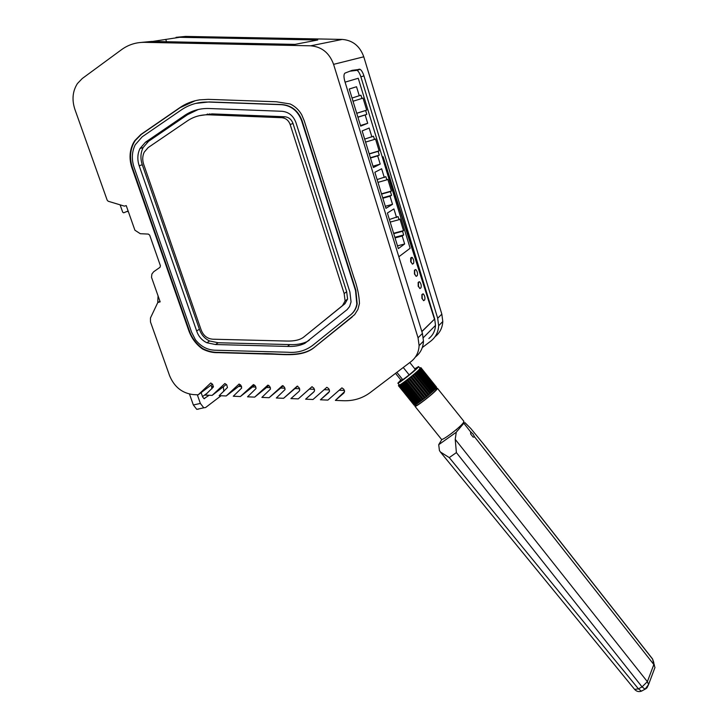 <?xml version="1.0" encoding="UTF-8"?>
<svg xmlns="http://www.w3.org/2000/svg" width="728" height="728" viewBox="0 0 728 728"><rect width="100%" height="100%" fill="white"/><g stroke="black" fill="none" stroke-linecap="round" stroke-linejoin="round"><path stroke-width="1.09" d="M349.849 71.217L357.039 70.316C358.485 71.244 359.769 73.428 360.879 76.859L434.689 318.964L421.831 331.477M428.865 338.511C432.96 335.217 435.171 330.849 435.508 325.389L434.689 318.964L383.101 156.757L382.327 157.139M382.846 156.884L434.425 319.028M411.375 257.457L410.974 261.716L412.339 264.055L413.513 263.518C414.168 261.452 413.704 259.405 412.139 257.384L410.701 257.985L410.71 261.78L412.549 264.137M415.406 269.606L414.441 270.234L414.459 274.046L416.279 276.367M419.137 281.781L418.172 282.437L418.2 286.268L419.992 288.552M422.859 293.903L421.894 294.585L421.921 298.425L423.696 300.682M435.071 336.691C439.849 332.905 442.424 327.837 442.797 321.512L438.666 325.707C438.292 332.104 435.699 337.21 430.876 341.032L422.295 347.565M438.666 325.707L437.683 318.263L441.832 314.132L363.773 56.793C359.887 46.064 352.716 40.277 342.26 39.421L185.631 36.418L176.049 37.346M360.879 76.859L363.927 75.876L437.683 318.263M363.927 75.876C362.817 72.445 361.534 70.252 360.096 69.315L352.07 70.352L345.026 73.091C343.68 74.101 343.616 76.886 344.863 81.454L422.431 333.433L423.478 341.15C423.123 347.775 420.456 353.062 415.479 356.993M434.689 318.964L421.876 331.631M343.944 392.974L335.371 400.4L343.452 400.728C353.49 401.055 362.398 398.353 370.161 392.601L411.038 361.589C416.061 357.621 418.755 352.288 419.11 345.6L418.045 337.801L333.588 64.355C329.384 52.916 321.749 46.738 310.674 45.809L145.327 42.351C136.546 42.115 128.638 44.535 121.603 49.622L82.282 78.506L77.441 83.529C72.6 91.127 71.744 99.727 74.875 109.327L107.207 200.246L108.217 201.256L124.433 206.142L126.226 205.596L134.907 230.212L140.295 233.706L148.376 234.088L149.695 235.162L160.415 265.756L160.024 267.303L153.681 271.744L151.888 274.028L151.515 277.313L160.169 301.865L157.803 302.493L159.969 301.301M442.797 321.512L441.832 314.132M157.803 302.493L150.45 318L150.478 321.931L169.597 375.712C174.374 387.114 182.41 393.42 193.703 394.631L198.189 394.813L210.783 382.974L212.622 384.32L213.331 387.05L205.16 395.104L212.139 395.386L226.363 384.43M343.771 393.138L344.581 391.6L343.807 389.252L341.896 387.86L327.882 400.1L320.429 399.79L328.738 392.565L329.529 391.082L328.765 388.688L326.845 387.296L313.004 399.49L305.614 399.19L313.823 391.983L314.587 390.563L313.832 388.124L311.93 386.741L298.243 398.889L290.918 398.589L299.026 391.409L299.772 390.053L299.017 387.569L297.124 386.195L283.601 398.298L276.331 397.998L285.076 389.544L284.329 387.023L282.446 385.64L269.087 397.706L261.871 397.406L270.498 389.043L269.76 386.468L267.886 385.103L254.682 397.115L247.52 396.824L256.038 388.543L255.301 385.931L253.435 384.566L240.386 396.533L233.288 396.241L241.687 388.042L240.959 385.385L239.103 384.029L226.208 395.959L219.164 395.668L227.454 387.542L226.736 384.857L224.888 383.501L212.139 395.386M131.932 167.822L188.825 330.703C191.61 338.32 196.151 344.399 202.448 348.94C207.617 351.606 212.831 352.843 218.1 352.652L267.549 354.072C283.875 354.063 302.83 357.848 315.26 346.61L354.663 314.623L357.903 309.482L359.459 303.449C359.132 295.259 357.257 286.523 353.826 277.25L304.304 120.975L301.765 114.86C298.917 109.883 295.022 106.252 290.099 103.949L276.349 101.774L208.181 99.354L199.645 99.845C192.256 101.001 185.594 103.64 179.679 107.762L140.832 134.516L134.753 140.677L133.288 143.107C129.493 150.76 129.038 159.004 131.932 167.822L132.432 167.658L190.117 332.851C192.929 339.385 197.179 344.653 202.875 348.657C208.053 351.315 213.268 352.552 218.527 352.361L262.034 353.608C278.951 353.089 301.701 358.649 315.624 346.319L352.197 316.971M335.371 400.4L344.581 391.628M339.157 390.244L344.481 390.445M320.429 399.79L329.438 391.473M324.142 389.68L329.429 389.88M305.614 399.19L314.287 391.418M298.243 398.889L309.327 389.116L314.496 389.316M283.601 398.298L294.958 388.57L299.681 388.752M269.087 397.706L280.699 388.033L284.994 388.197M254.682 397.115L266.557 387.496L270.416 387.642M240.386 396.533L252.516 386.959L255.965 387.096M226.208 395.959L238.593 386.431L241.623 386.55M198.189 394.813L212.43 384.111M240.404 384.757L238.593 386.431M254.563 385.094L252.516 386.959M268.832 385.421L266.557 387.496M283.219 385.758L280.699 388.033M297.679 386.131L294.958 388.57M312.112 386.641L309.327 389.116M185.631 36.418L179.652 37.301L317.754 39.985L295.004 44.381L151.642 41.423L141.605 42.388M145.327 42.351L151.642 41.423M179.652 37.301L152.571 41.441M195.241 100.71L180.153 107.644L141.323 134.38L135.253 140.531L133.788 142.961C129.994 150.587 129.538 158.822 132.432 167.658M403.257 367.494L409.154 374.856M396.86 372.345L402.748 379.679M166.521 41.733L165.775 39.494M120.102 204.841L122.704 212.203L123.696 212.813L128.128 210.983M195.732 103.403L209.127 101.938L282.236 104.577C291.773 105.515 298.38 110.902 302.075 120.73L355.874 290.308L357.166 303.794C356.365 308.317 354.254 311.957 350.823 314.705L312.221 345.764M134.089 167.376C131.431 159.286 131.814 151.743 135.253 144.745L142.215 136.791L181.299 109.937C189.453 104.404 198.571 101.774 208.663 102.057L281.827 104.705C291.364 105.642 297.979 111.029 301.674 120.866L355.528 290.563L356.82 304.067C356.028 308.581 353.908 312.221 350.486 314.987L313.431 344.772C306.215 350.541 297.734 353.034 287.979 352.252L216.143 350.241C207.917 350.286 201.001 346.765 195.386 339.676L191.601 332.205L134.089 167.376M184.594 115.47L145.473 142.215L140.013 148.503C137.437 153.845 137.155 159.596 139.184 165.766L196.651 330.94C198.498 336.436 201.911 340.376 206.898 342.751L215.506 344.526L287.433 346.419C294.048 346.737 299.836 345.727 304.795 343.389L347.074 309.655L349.604 306.524L351.06 301.883L349.886 291.983L295.968 122.659C293.375 115.743 288.716 111.948 282 111.284L208.954 108.508C199.982 108.254 191.864 110.565 184.594 115.47L187.551 114.66L148.558 141.296L143.116 147.556C140.54 152.88 140.258 158.613 142.269 164.746L199.399 329.22C201.247 334.707 204.641 338.62 209.591 340.977L218.173 342.742L289.826 344.59C296.442 344.899 302.202 343.889 307.125 341.569L309.209 340.276M208.072 114.797L209.409 113.887M198.225 109.509L187.551 114.66M206.324 114.806L207.507 114.005M347.584 299.035L345.09 300.937L344.171 293.566L290.154 124.497C288.597 120.375 285.822 118.109 281.818 117.709L284.73 116.753C288.716 117.153 291.482 119.401 293.02 123.505L346.674 291.701L347.584 299.035L344.981 303.703L303.603 337.182C299.936 339.958 294.321 341.241 286.75 341.05L214.523 339.248C208.09 339.366 203.631 336.272 201.156 329.957L143.68 164.346C142.251 159.996 142.433 155.938 144.226 152.152L148.184 147.556L187.36 120.903C193.775 116.598 200.937 114.569 208.836 114.815L212.094 113.896L199.354 115.679M284.73 116.753L212.094 113.896M345.09 300.937L342.488 305.624L303.603 337.182M281.818 117.709L208.836 114.815M260.124 43.662L260.742 43.68M198.608 409.081L196.769 409.354L193.348 404.996L189.489 394.057M213.422 386.331L211.63 386.741L211.893 388.843M211.63 386.741L211.156 385.394M202.521 396.596L207.571 392.856M221.057 395.75L205.596 407.525L203.776 407.798L200.364 403.421L197.324 394.785M223.341 386.987L223.833 391.373M201.137 392.656L202.621 396.906L203.995 398.662L209.136 395.259M157.749 302.593L158.058 295.868M398.835 256.775L410.146 248.248L358.24 78.269L345.081 82.146M359.268 95.741L356.511 86.732L349.258 88.998L360.669 126.126L367.704 123.296L365.165 114.988L366.803 114.36L365.638 110.538L366.694 110.146L363.008 98.08L361.934 98.444L360.942 95.186L352.034 98.034M371.881 136.919L369.16 128.037L362.153 130.931L373.4 167.531L380.198 164.091L377.686 155.892L379.27 155.128L378.114 151.351L379.133 150.869L375.502 138.966L374.465 139.43L373.482 136.218L364.664 139.094M384.302 177.523L381.627 168.76L374.865 172.272L385.958 208.354L392.51 204.313L390.035 196.232L391.564 195.322L390.426 191.601L391.409 191.027L387.824 179.288L386.823 179.843L385.858 176.677L377.113 179.579M396.56 217.554L393.912 208.918L387.396 213.031L398.334 248.603L404.65 243.98L402.211 236.009L403.685 234.962L402.566 231.295L403.512 230.63L399.972 219.055L399.017 219.692L398.061 216.571L389.389 219.51M360.487 125.516L367.704 123.296M357.939 117.226L365.165 114.988M357.903 117.117L366.803 114.36M356.729 113.313L365.638 110.538M356.711 113.25L366.694 110.146M353.025 101.256L361.934 98.444M349.267 89.053L356.511 86.732M372.991 166.193L380.198 164.091M370.479 158.022L377.686 155.892M370.397 157.739L379.27 155.128M369.242 153.981L378.114 151.351M369.187 153.817L379.133 150.869M365.583 142.097L374.465 139.43M385.321 206.297L392.51 204.313M382.846 198.244L390.035 196.232M382.71 197.798L391.564 195.322M381.572 194.094L390.426 191.601M381.49 193.821L391.409 191.027M377.969 182.373L386.823 179.843M397.488 245.855L404.65 243.98M395.04 237.91L402.211 236.009M394.858 237.31L403.685 234.962M393.739 233.652L402.566 231.295M393.621 233.279L403.512 230.63M390.181 222.095L399.017 219.692M422.158 294.522L422.195 298.362L423.487 300.609L424.661 299.991C425.289 297.898 424.843 295.868 423.323 293.912L421.894 294.585M418.445 282.373L418.473 286.204L419.792 288.479L420.957 287.879C421.594 285.804 421.148 283.765 419.61 281.791L418.172 282.437M414.714 270.17L414.733 273.983L416.07 276.294L417.244 275.721C417.89 273.646 417.435 271.608 415.879 269.615L414.441 270.234M436.527 387.15L420.884 367.631L420.466 368.022L420.93 367.695L436.418 387.514M420.93 367.695L436.563 387.387M420.893 367.831L420.402 368.268L420.793 368.013L436.472 387.587L436.008 388.106M420.793 368.013L420.047 368.741L436.054 388.17L435.299 388.925M420.347 368.559L419.401 369.433L435.344 388.98L434.307 389.935M419.61 369.333L418.482 370.334L434.352 389.99L426.381 396.924L417.007 403.822L401.301 384.066L400.118 384.912L415.861 404.522L416.434 404.186L400.682 384.557M416.962 403.767L416.434 404.186M415.815 404.468L414.969 404.996L399.517 385.139L398.68 385.676L414.369 405.223L398.944 385.567M414.314 405.15L398.416 385.694L399.108 384.721M419.965 367.977L420.611 367.731M420.593 368.268L436.29 387.86M419.992 368.941L435.717 388.57M419.101 369.824L434.853 389.489M418.591 370.315L417.954 370.907L433.724 390.59M417.954 370.907L416.571 372.144L432.359 391.846M433.096 391.091L417.326 371.407M433.105 391.173L417.326 371.471M416.571 372.144L414.996 373.51L430.803 393.229M431.74 392.328L415.952 372.627M431.649 392.492L415.843 372.772M414.996 373.51L413.267 374.956L429.092 394.694M430.202 393.675L414.396 373.955M430.002 393.921L414.196 374.192M413.267 374.956L411.438 376.467L427.272 396.205M428.528 395.095L412.712 375.366M428.237 395.404L412.412 375.666M411.438 376.467L409.564 377.969L425.389 397.706M426.763 396.542L410.947 376.813M426.381 396.924L410.556 377.177M409.564 377.969L407.689 379.443L423.514 399.171M424.961 397.989L409.136 378.26M424.497 398.407L408.672 378.678M407.689 379.443L405.869 380.835L421.685 400.555M423.168 399.372L407.352 379.652M422.64 399.845L406.816 380.116M405.869 380.835L404.158 382.109L419.965 401.811M421.43 400.673L405.623 380.971M420.857 401.164L405.041 381.463M404.158 382.109L402.602 383.237L418.391 402.912M419.801 401.847L404.013 382.164M419.192 402.356L403.403 382.664M402.602 383.237L401.246 384.175M418.336 402.866L402.557 383.201M417.708 403.367L401.929 383.711M400.118 384.912L399.253 385.412M435.863 388.397L436.445 389.125L435.835 390.199C432.65 394.185 416.007 406.979 415.961 405.487L399.672 385.176M414.186 405.241L398.516 385.713M418.582 366.584L420.02 368.386L419.337 369.378C415.943 373.2 399.162 386.24 399.299 384.948L397.87 383.174C397.706 384.42 414.478 371.38 417.89 367.576L418.582 366.584L414.796 368.787M400.846 379.971L397.861 383.156M409.791 362.535L415.197 369.287L414.723 369.961C412.403 372.536 401.137 381.299 401.228 380.453L401.738 379.743M446.419 437.037L445.436 437.665M451.66 433.315L456.101 429.757M456.301 430.011L457.157 428.847M436.118 388.707L437.455 388.324L436.791 389.489C433.296 393.866 414.996 407.935 414.96 406.288L415.643 405.087M463.891 421.321L463.372 422.677C460.178 427.4 441.787 441.305 441.432 439.275L414.978 406.315M470.761 432.041L472.9 433.833L474.674 437.009L653.844 664.546L652.679 659.24L482.582 442.915L470.77 428.492L464.964 422.668L463.827 423.232L470.761 432.041L470.661 434.006M470.661 433.997L473.109 437.109L474.674 437.009M439.43 450.496L438.711 444.69L456.256 432.241L455.228 439.357L647.365 681.663L653.844 664.546L654.972 667.476L648.566 684.538L647.365 681.663L642.06 686.886L456.392 452.598L455.228 439.357M441.914 439.375L438.711 444.69M463.827 423.232L456.256 432.241M654.463 665.519L652.543 658.94L653.817 662.58M653.762 670.697L654.972 667.476M439.421 450.468L440.349 451.952L449.258 457.584L456.392 452.598M646.974 687.887L648.566 684.538L645.063 689.198L642.06 686.886L638.438 688.852L449.258 457.584M642.642 690.508L641.441 691.154L638.438 688.852L634.643 689.416L440.413 452.024M646.264 688.515L641.441 691.154C638.82 692.073 636.563 691.5 634.67 689.443M356.274 70.152L359.341 69.151M333.588 64.355L363.773 56.793M418.045 337.801L422.431 333.433M342.26 39.421L310.674 45.809M135.253 140.531L134.753 140.677M141.323 134.38L140.832 134.516M180.153 107.644L179.679 107.762M127.691 211.593L128.264 211.375M209.127 101.938L208.663 102.057M304.795 343.389L307.125 341.569M287.433 346.419L289.826 344.59M215.506 344.526L218.173 342.742M206.898 342.751L209.591 340.977M196.651 330.94L199.399 329.22M139.184 165.766L142.269 164.746M145.473 142.215L148.558 141.296M290.154 124.497L293.02 123.505M344.171 293.566L346.674 291.701M342.488 305.624L344.981 303.703M193.348 404.996L200.364 403.421M204.704 398.562L204.113 398.698M482.637 442.888L652.506 658.885M463.973 422.75L462.353 423.896M357.039 70.316L360.096 69.315M423.332 337.656L435.508 325.389M423.478 341.15L419.11 345.6M133.788 142.961L133.288 143.107M395.531 373.355L401.638 380.953M143.116 147.566L140.013 148.503M203.776 407.798L196.769 409.354M437.455 388.324L463.918 421.357M470.588 432.35L471.08 432.004"/></g></svg>

